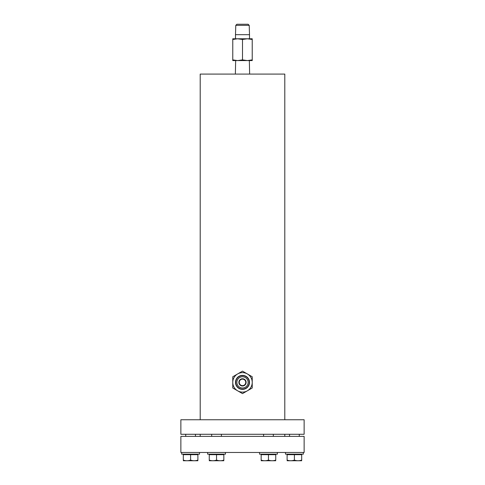 <?xml version="1.0" encoding="UTF-8"?>
<svg xmlns="http://www.w3.org/2000/svg" width="485" height="485" viewBox="0 0 485 485"><rect width="100%" height="100%" fill="white"/><g stroke="black" fill="none" stroke-linecap="round" stroke-linejoin="round"><path stroke-width="0.73" d="M200.202 419.749L200.202 74.078L284.798 74.078L284.798 419.749M180.869 419.749L304.131 419.749L304.131 434.281L180.869 434.281L180.869 419.749M200.202 436.379L200.202 434.281M284.798 436.379L284.798 434.281M304.131 436.379L180.869 436.379L180.869 452.469L304.131 452.469L304.131 436.379M277.371 452.469L277.371 454.16L259.53 454.16L259.53 452.469M268.454 454.675L275.741 454.675L275.741 460.089C275.741 460.956 275.741 460.956 275.741 460.089C273.316 460.956 270.885 460.956 268.454 460.089L268.454 454.675L261.16 454.675L261.173 454.16M261.16 454.675L261.16 460.089C261.16 460.956 261.16 460.956 261.16 460.089C263.591 460.956 266.022 460.956 268.454 460.089M261.173 460.75L275.741 460.744M225.47 452.469L225.47 454.16L207.629 454.16L207.629 452.469M223.84 454.675L223.84 460.089C223.84 460.956 223.84 460.956 223.84 460.089C221.409 460.956 218.977 460.956 216.546 460.089C214.115 460.956 211.684 460.956 209.259 460.089C209.259 460.956 209.259 460.956 209.259 460.089L209.259 454.675L223.84 454.675L223.827 454.16M216.546 460.089L216.546 454.675M209.259 460.744L223.84 460.744M199.517 452.469L199.517 454.16L181.675 454.16L181.675 452.469M197.892 454.675L197.892 460.089C197.892 460.956 197.892 460.956 197.892 460.089C195.461 460.956 193.03 460.956 190.599 460.089C188.168 460.956 185.737 460.956 183.306 460.089C183.306 460.956 183.306 460.956 183.306 460.089L183.306 454.675L197.892 454.675L197.874 454.16M190.599 460.089L190.599 454.675M183.306 460.744L197.892 460.744M303.325 452.469L303.325 454.16L285.483 454.16L285.483 452.469M294.401 454.675L301.694 454.675L301.694 460.089C301.694 460.956 301.694 460.956 301.694 460.089C299.263 460.956 296.832 460.956 294.401 460.089L294.401 454.675L287.108 454.675L287.126 454.16M287.108 454.675L287.108 460.089C287.108 460.956 287.108 460.956 287.108 460.089C289.539 460.956 291.97 460.956 294.401 460.089M287.126 460.75L301.694 460.744M232.77 387.994L232.77 376.76L237.632 373.947A9.73 9.73 0 0 1 252.23 382.38A9.73 9.73 0 0 1 237.632 390.807L232.77 387.994M237.632 390.807A9.73 9.73 0 0 1 237.632 373.947L242.5 371.14L252.23 376.76L252.23 387.994L242.5 393.614L237.632 390.807M242.5 375.372A7.008 7.008 0 0 1 249.508 382.38A7.008 7.008 0 0 1 242.5 389.382A7.008 7.008 0 0 1 235.492 382.38A7.008 7.008 0 0 1 242.5 375.372M242.5 375.663A6.717 6.717 0 0 1 249.217 382.38A6.717 6.717 0 0 1 242.5 389.091A6.717 6.717 0 0 1 235.783 382.38A6.717 6.717 0 0 1 242.5 375.663M242.5 376.76A5.62 5.62 0 0 1 248.12 382.38A5.62 5.62 0 0 1 242.5 387.994A5.62 5.62 0 0 1 236.88 382.38A5.62 5.62 0 0 1 242.5 376.76M242.5 386.012A3.631 3.631 0 0 0 246.131 382.38A3.631 3.631 0 0 0 242.5 378.743A3.631 3.631 0 0 0 238.869 382.38A3.631 3.631 0 0 0 242.5 386.012M239.257 382.38A3.243 3.243 0 0 1 242.5 379.131A3.243 3.243 0 0 1 245.743 382.38A3.243 3.243 0 0 1 242.5 385.623A3.243 3.243 0 0 1 239.257 382.38M244.798 380.082L244.361 379.719M243.87 379.44L243.337 379.246M242.785 379.143L242.215 379.143M240.202 384.672L240.639 385.035M241.13 385.314L241.663 385.508M242.215 385.611L242.785 385.611M249.217 25.347L248.12 24.25L236.88 24.25L235.783 25.347L235.492 34.678L249.508 34.678L249.217 25.347L235.783 25.347M252.23 39.485L252.23 38.782L232.77 38.782L232.77 59.879L237.632 60.583L242.5 59.879L247.368 60.583L252.23 60.583L252.23 39.485L247.368 38.782L242.5 39.485L237.632 38.782L242.5 38.782M237.632 38.782L232.77 39.485M242.5 39.485L242.5 59.879M237.632 60.583L242.5 60.583L232.77 60.583L232.77 59.879M242.5 60.583L247.368 60.583L242.5 60.583M247.368 60.583L252.23 59.879M275.729 454.675L275.729 454.16M209.271 454.675L209.271 454.16M183.318 454.675L183.318 454.16M301.682 454.675L301.682 454.16M273.316 436.379L273.316 434.281M263.585 436.379L263.585 434.281M221.415 436.379L221.415 434.281M211.684 436.379L211.684 434.281M195.461 436.379L195.461 434.281M185.731 436.379L185.731 434.281M299.269 436.379L299.269 434.281M289.539 436.379L289.539 434.281M249.508 38.782L249.508 34.678M235.655 60.583L235.364 74.078M249.345 60.583L249.636 74.078M235.492 38.782L235.492 34.678"/></g></svg>
